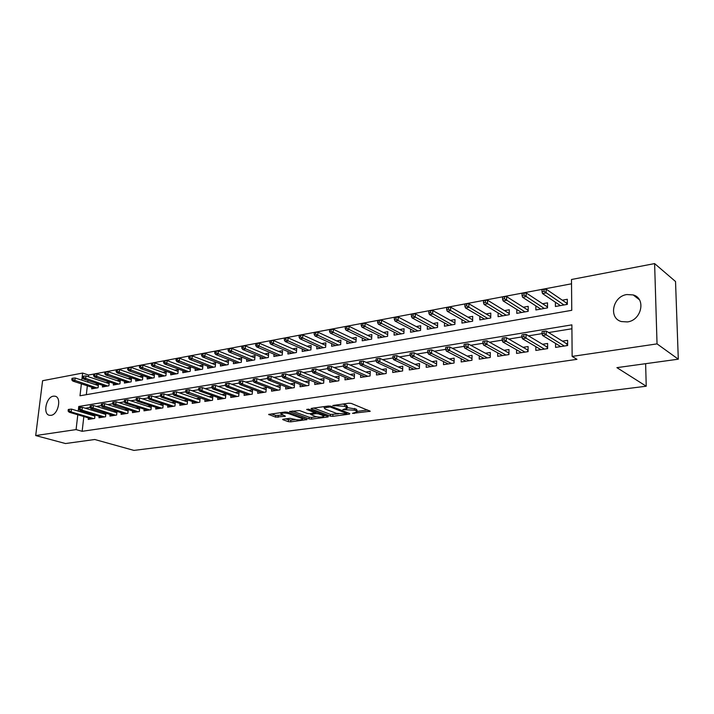<?xml version="1.0" encoding="UTF-8"?>
<svg xmlns="http://www.w3.org/2000/svg" width="714" height="714" viewBox="0 0 714 714"><rect width="100%" height="100%" fill="white"/><g stroke="black" fill="none" stroke-linecap="round" stroke-linejoin="round"><path stroke-width="1.07" d="M352.439 413.37L370.236 411.264L351.297 403.419L348.762 403.205L332.769 405.516L344.773 406.355L347.307 408.176L342.818 409.622L354.483 410.184L356.027 410.8L356.946 411.951L352.439 413.37M53.371 396.172L54.942 396.19C61.913 397.082 58.352 414.647 51.024 415.334L49.552 415.316C42.563 414.406 46.08 396.984 53.371 396.172M626.803 294.552L633.166 294.927C646.259 298.291 641.627 320.327 627.428 321.925L621.439 321.568C608.257 318.248 612.657 296.399 626.803 294.552M283.262 419.198L282.673 419.395L283.012 419.752L288.358 421.653L290.732 421.849L307.047 419.582L287.51 412.237L285.064 412.023L268.651 414.415L275.658 417.146L285.377 416.235L280.816 413.709C282.708 412.835 285.421 412.835 288.956 413.709L301.611 418.306L302.486 419.252C300.603 420.1 297.925 420.109 294.445 419.261L289.955 418.306L283.262 419.198M81.378 383.864L79.995 395.779L571.753 310.313L571.495 279.495L654.613 263.591L675.533 281.521L678.3 359.187L616.905 367.639L646.232 386.22L133.937 450.409L94.766 439.503L65.501 443.537L35.7 435.558L42.599 380.714L82.628 373.056L81.807 380.151M678.3 359.187L657.041 343.88L572.146 356.411L571.878 324.861L78.754 406.48L78.219 411.112M83.833 416.557L82.146 431.31L576.957 359.329L572.146 356.411M82.146 431.31L76.077 429.596L35.7 435.558M330.386 416.119L332.813 416.324L349.414 414.138L349.815 413.558L330.966 406.23L328.458 406.016L311.697 408.337L311.036 408.56L311.366 408.935L330.386 416.119L330.475 414.406L338.409 413.879M327.61 417.003L311.474 419.127L309.082 418.922L289.545 411.532L299.55 410.568L307.395 413.477L309.84 413.692L315.115 412.844L306.645 409.425L308.6 409.158L327.958 416.432L328.27 416.789L327.61 417.003L327.646 416.316M98.389 383.945L95.167 384.525M102.566 385.31L102.388 386.961L108.903 385.801L109.322 381.963L105.958 382.579M113.472 383.347L113.294 385.024L119.916 383.846L120.327 379.982L116.926 380.598M124.557 381.338L124.379 383.052L131.126 381.856L131.528 377.956L128.083 378.581M135.838 379.295L135.66 381.053L142.514 379.83L142.916 375.903L139.426 376.528M147.307 377.215L147.129 379.009L154.117 377.768L154.501 373.815L150.975 374.448M158.981 375.1L158.811 376.938L165.916 375.68L166.291 371.682L162.73 372.324M170.869 372.949L170.691 374.823L177.92 373.547L178.286 369.513L174.689 370.164M182.963 370.753L182.784 372.681L190.147 371.369L190.504 367.308L186.863 367.969M195.27 368.522L195.1 370.495L202.589 369.156L202.946 365.068L199.251 365.729M207.801 366.246L207.631 368.263L215.262 366.907L215.601 362.783L211.871 363.453M220.564 363.926L220.403 365.996L228.168 364.613L228.498 360.454L224.723 361.132M233.567 361.57L233.398 363.685L241.314 362.284L241.635 358.08L237.816 358.767M246.803 359.16L246.642 361.338L254.711 359.901L255.014 355.661L251.149 356.366M260.298 356.697L260.137 358.937L268.357 357.482L268.651 353.198L264.742 353.912M274.042 354.198L273.89 356.491L282.271 355.01L282.548 350.69L278.585 351.413M288.054 351.636L287.903 354.001L296.444 352.493L296.712 348.137L292.704 348.86M302.334 349.03L302.192 351.466L310.893 349.922L311.152 345.531L307.091 346.263M316.9 346.37L316.757 348.878L325.638 347.307L325.879 342.872L321.764 343.613M331.751 343.657L331.617 346.245L340.667 344.63L340.89 340.159L336.722 340.908M346.897 340.881L346.763 343.55L356 341.908L356.215 337.392L351.993 338.159M362.346 338.052L362.221 340.801L371.646 339.132L371.842 334.571L367.558 335.348M378.108 335.152L377.992 337.999L387.613 336.294L387.791 331.689L383.454 332.474M394.199 332.197L394.092 335.143L403.91 333.402L404.07 328.752L399.67 329.547M410.621 329.172L410.523 332.224L420.546 330.439L420.689 325.754L416.235 326.557M427.391 326.075L427.302 329.243L437.539 327.423L437.664 322.692L433.139 323.504M444.519 322.915L444.438 326.2L454.889 324.343L454.996 319.56L450.409 320.39M462.003 319.667L461.94 323.094L472.623 321.193L472.704 316.364L468.054 317.203M479.87 316.356L479.817 319.917L490.741 317.971L490.795 313.098L486.082 313.946M498.131 312.955L498.095 316.668L509.252 314.687L509.287 309.76L504.503 310.626M516.802 309.474L516.775 313.348L528.181 311.322L528.199 306.342L523.335 307.225M535.875 305.895L535.875 309.956L547.54 307.886L547.531 302.852L542.595 303.745M555.572 343.434L555.581 347.388L567.648 345.522L567.612 340.337L562.445 341.14M535.848 346.656L535.848 350.431L547.638 348.611L547.62 343.47L542.542 344.273M516.57 349.798L516.552 353.403L528.074 351.627L528.092 346.54L523.076 347.325M497.72 352.859L497.685 356.313L508.948 354.572L508.993 349.539L504.048 350.315M479.272 355.84L479.228 359.151L490.25 357.455L490.259 355.849L468.152 343.889L468.081 347.548L487.394 357.892M461.235 358.749L461.173 361.936L471.954 360.275L472.043 355.349L467.233 356.099M443.581 361.596L443.501 364.658L454.059 363.033L454.166 358.151L449.427 358.901M426.294 364.372L426.213 367.326L436.54 365.729L436.665 360.9L431.997 361.641M409.381 367.085L409.283 369.932L419.395 368.379L419.546 363.596L414.932 364.318M392.807 369.736L392.709 372.485L402.616 370.959L402.776 366.228L398.225 366.942M376.581 372.333L376.474 374.993L386.176 373.493L386.354 368.808L381.865 369.513M360.686 374.868L360.57 377.438L370.066 375.975L370.271 371.334L365.836 372.03M345.103 377.349L344.987 379.848L354.296 378.411L354.51 373.806L350.128 374.493M329.841 379.786L329.707 382.195L338.838 380.794L339.07 376.233L334.741 376.912M314.874 382.16L314.74 384.507L323.683 383.123L323.933 378.616L319.658 379.286M300.201 384.489L300.058 386.765L308.832 385.417L309.091 380.946L304.878 381.606M285.805 386.774L285.662 388.987L294.266 387.657L294.543 383.231L290.375 383.882M271.695 389.014L271.552 391.165L279.986 389.862L280.272 385.471L276.157 386.113M257.852 391.201L257.7 393.298L265.974 392.022L266.277 387.666L262.208 388.309M244.259 393.352L244.108 395.395L252.229 394.137L252.542 389.826L248.526 390.46M230.934 395.458L230.774 397.448L238.744 396.216L239.074 391.941L235.102 392.566M217.841 397.528L217.69 399.465L225.508 398.26L225.847 394.021L221.92 394.637M204.998 399.554L204.838 401.447L212.522 400.259L212.87 396.056L208.988 396.672M192.387 401.545L192.227 403.392L199.768 402.223L200.125 398.064L196.288 398.662M179.999 403.49L179.839 405.293L187.246 404.16L187.612 400.027L183.81 400.625M167.835 405.409L167.665 407.176L174.939 406.052L175.314 401.955L171.565 402.544M155.884 407.292L155.714 409.015L162.863 407.917L163.238 403.901M144.139 409.14L143.969 410.827L150.993 409.747L151.377 405.829M132.599 410.952L132.438 412.603L139.337 411.541L139.712 407.73M121.264 412.737L121.094 414.352L127.877 413.308L128.261 409.586M110.117 414.486L109.947 416.066L116.614 415.039L116.998 411.416M99.157 416.208L98.987 417.761L105.538 416.744L105.922 413.21M571.914 328.761L548.638 332.554M542.042 333.634L528.476 335.848M521.872 336.928L508.787 339.07M502.165 340.15L489.536 342.211M482.905 343.291L470.722 345.281M464.082 346.361L452.328 348.289M445.688 349.369L434.335 351.226M427.686 352.305L416.735 354.099M410.086 355.179L399.51 356.911M392.861 358L382.65 359.66M376.001 360.748L366.148 362.355M359.508 363.444L349.994 364.997M343.354 366.077L334.17 367.576M327.53 368.665L318.667 370.111M312.036 371.191L303.477 372.592M323.799 380.999L300.656 371.423L300.451 374.734L297.747 375.171L296.854 373.708L298.354 373.467L298.47 371.619L296.962 371.869L296.854 373.708L288.59 375.02M281.976 376.099L273.998 377.403M267.393 378.482L259.7 379.741M253.104 380.821L245.67 382.035M239.083 383.106L231.916 384.275M225.338 385.355L218.422 386.479M211.862 387.55L205.177 388.639M198.635 389.71L192.182 390.763M212.71 397.984L189.255 389.737L188.987 392.807L186.675 393.191L185.649 391.861L186.934 391.656L187.086 389.942L185.801 390.156L185.649 391.861L179.428 392.843M172.913 393.914L166.915 394.896M160.409 395.949L154.626 396.895M148.137 397.957L142.55 398.867M136.088 399.929L130.698 400.804M124.245 401.857L119.059 402.705M139.569 409.22L116.087 401.768L115.775 404.686L113.704 405.017L112.616 403.785L113.767 403.597L113.945 401.973L112.794 402.169L112.616 403.785L107.618 404.57M128.109 410.987L104.646 403.642L104.333 406.543L102.289 406.873L101.192 405.65L102.325 405.472L102.504 403.856L101.37 404.044L101.192 405.65L96.372 406.409M116.855 412.719L93.4 405.498L93.079 408.363L91.071 408.694L89.973 407.489L91.089 407.301L91.267 405.704L90.151 405.891L89.973 407.489L85.323 408.212M84.377 411.773L84.252 412.915M490.25 357.455L490.313 352.475L485.44 353.243M163.158 403.865L159.534 404.436M151.145 405.757L147.718 406.293M139.346 407.614L136.097 408.122M127.752 409.434L124.691 409.916M116.355 411.219L113.472 411.675M105.163 412.978L102.441 413.406M94.159 414.709L91.606 415.111M95.042 414.977L94.659 418.422L88.215 419.421L88.384 417.904M571.53 283.797L88.581 375.037L88.384 376.742M87.956 380.517L87.768 382.106M87.349 385.792L86.332 394.681M555.394 302.227L555.412 306.484L567.344 304.369L567.309 299.282L562.302 300.183M98.496 383.98L98.077 387.729L91.669 388.862L91.847 387.256M646.232 386.22L645.626 363.685M654.613 263.591L657.041 343.88M88.581 375.037L82.628 373.056M77.799 414.772L76.077 429.596M81.717 407.373L78.754 406.48M356.973 411.389L357.027 410.211L356.107 409.051L356.027 410.8M347.379 407.667L356.107 409.051M347.334 407.596L347.397 406.418L346.433 405.213L346.352 406.98M342.747 404.035L346.433 405.213M356.991 411.416L367.71 409.997M313.741 408.051L330.475 414.406M346.942 412.754L347.539 412.674M346.415 413.79L346.692 413.379L330.127 406.962L324.147 407.837L325.165 409.042L336.526 413.388L346.415 413.79M325.655 415.566L323.638 415.834M316.579 416.771L311.572 417.44L311.474 419.127M292.285 411.023L309.18 417.235L311.572 417.44M315.401 416.449C318.917 417.315 321.657 417.306 323.612 416.423L322.773 415.468L318.39 413.825L315.945 413.62L310.688 414.459L315.401 416.449M315.16 412.023L315.936 411.916M271.436 413.915L275.774 415.459L282.717 415.039M285.448 418.904L290.83 420.18L295.542 419.555M302.522 418.636L304.396 418.386M566.175 302.843L567.327 302.629M544.023 289.241L542.006 289.625L542.006 291.696L544.032 291.321L544.023 289.241L546.139 289.152L546.148 292.883L542.515 293.561L560.401 305.601M544.032 291.321L563.98 304.967M566.675 304.485L566.666 303.173L567.335 302.781M546.139 289.152L566.666 303.173M542.515 293.561L542.006 291.696M567.63 343.389L566.372 343.586M566.978 345.63L566.961 343.952L546.219 331.055L546.228 334.875L564.346 346.031M544.086 333.34L544.086 331.225L542.042 331.555L542.042 333.679L544.086 333.34L546.228 334.875L542.551 335.464L560.731 346.593M546.219 331.055L544.086 331.225M542.042 333.679L542.551 335.464M567.63 343.55L566.961 343.952M546.549 306.342L547.54 306.172M524.031 293.017L522.059 293.392L522.05 295.444L524.022 295.069L524.031 293.017L526.156 292.918L526.138 296.613L522.586 297.274L540.793 309.082M524.022 295.069L544.291 308.466M547.049 307.975L547.54 306.386M526.156 292.918L547.049 306.672M522.586 297.274L522.05 295.444M527.36 309.778L528.19 309.626M504.495 296.703L502.567 297.069L502.549 299.104L504.477 298.738L504.495 296.703L506.628 296.605L506.592 300.255L503.12 300.906L521.622 312.491M504.477 298.738L525.04 311.884M527.86 311.384L528.19 309.903M506.628 296.605L527.86 310.099M503.12 300.906L502.549 299.104M508.582 313.125L509.269 313.009M485.404 300.308L483.521 300.665L483.485 302.674L485.377 302.325L485.404 300.308L487.537 300.201L487.492 303.825L484.092 304.45L502.87 315.82M485.377 302.325L506.217 315.222M509.091 314.713L509.26 313.348M487.537 300.201L509.1 313.446M484.092 304.45L483.485 302.674M490.215 316.409L490.759 316.311M466.733 303.834L464.894 304.182L464.85 306.172L466.697 305.824L466.733 303.834L468.875 303.727L468.812 307.306L465.492 307.921L484.52 319.078M466.697 305.824L487.796 318.498M490.723 317.98L490.75 316.713L468.875 303.727M465.492 307.921L464.85 306.172M547.629 346.495L546.531 346.665M547.138 348.691L547.138 347.031L526.022 334.375L526.004 338.15L544.452 349.101M523.871 336.642L523.88 334.545L521.88 334.875L521.872 336.972L523.871 336.642L526.004 338.15L522.416 338.731L540.917 349.646M526.022 334.375L523.88 334.545M521.872 336.972L522.416 338.731M547.629 346.727L547.138 347.031M528.083 349.53L527.137 349.673M527.744 351.672L527.753 350.03L506.288 337.624L506.253 341.354L525.004 352.1M504.111 339.873L504.138 337.793L502.183 338.115L502.165 340.185L504.111 339.873L506.253 341.354L502.745 341.926L521.55 352.627M506.288 337.624L504.138 337.793M502.165 340.185L502.745 341.926M508.966 352.502L508.172 352.627M508.787 354.599L508.796 352.975L487.002 340.792L486.948 344.487L505.985 355.028M484.815 343.023L484.842 340.962L482.941 341.283L482.905 343.336L484.815 343.023L486.948 344.487L483.521 345.041L502.611 355.554M487.002 340.792L484.842 340.962M482.905 343.336L483.521 345.041M490.277 355.402L489.625 355.501M465.947 346.103L465.983 344.068L464.127 344.371L464.082 346.406L465.947 346.103L468.081 347.548L464.734 348.093L484.083 358.401M468.152 343.889L465.983 344.068M464.082 346.406L464.734 348.093M448.481 307.279L446.678 307.618L446.625 309.59L448.437 309.251L448.481 307.279L450.623 307.163L450.543 310.706L447.294 311.313L466.572 322.264M448.437 309.251L469.776 321.702M450.623 307.163L472.641 319.845M447.294 311.313L446.625 309.59M471.99 358.241L471.472 358.321M471.99 358.589L449.722 346.924L449.642 350.538L469.196 360.704M447.508 349.11L447.553 347.102L445.732 347.397L445.679 349.414L447.508 349.11L449.642 350.538L446.357 351.065L465.965 361.195M449.722 346.924L447.553 347.102M445.679 349.414L446.357 351.065M430.622 310.652L428.855 310.983L428.802 312.937L430.569 312.607L430.622 310.652L432.773 310.528L432.675 314.044L429.498 314.633L449.008 325.388M430.569 312.607L452.14 324.834M432.773 310.528L454.925 322.906M429.498 314.633L428.802 312.937M454.095 361.275L431.693 349.887L431.595 353.466L451.4 363.444M429.471 352.056L429.525 350.065L427.74 350.36L427.686 352.35L429.471 352.056L431.595 353.466L428.391 353.983L448.231 363.935M431.693 349.887L429.525 350.065M427.686 352.35L428.391 353.983M413.156 313.946L411.425 314.276L411.362 316.204L413.094 315.883L413.156 313.946L415.307 313.83L415.191 317.302L412.085 317.882L431.809 328.44M413.094 315.883L434.88 327.896M415.307 313.83L437.575 325.914M412.085 317.882L411.362 316.204M436.593 363.908L414.066 352.778L413.95 356.322L433.978 366.13M411.826 354.938L411.889 352.966L410.148 353.252L410.086 355.224L411.826 354.938L413.95 356.322L410.818 356.83L430.881 366.603M414.066 352.778L411.889 352.966M410.086 355.224L410.818 356.83M420.573 328.851L398.207 317.052L398.091 320.488L417.976 330.903M395.984 319.087L396.056 317.177L394.369 317.498L394.298 319.408L395.984 319.087L398.091 320.488L395.047 321.059L414.968 331.43M395.047 321.059L394.298 319.408M396.056 317.177L398.207 317.052M419.457 366.496L396.814 355.617L396.689 359.124L416.922 368.754M394.565 357.759L394.637 355.804L392.932 356.081L392.861 358.035L394.565 357.759L396.689 359.124L393.619 359.624L413.888 369.227M396.814 355.617L394.637 355.804M392.861 358.035L393.619 359.624M379.321 320.336L377.67 320.648L377.59 322.541L379.241 322.228L379.321 320.336L381.481 320.202L381.338 323.612L378.366 324.165L398.483 334.366M379.241 322.228L401.42 333.84M381.481 320.202L403.963 331.751M378.366 324.165L377.59 322.541M400.224 371.334L379.794 361.864L379.937 358.392L402.651 369.013M377.67 360.516L377.751 358.58L376.082 358.856L376.001 360.784L377.67 360.516L379.794 361.864L376.787 362.355L397.252 371.789M379.937 358.392L377.751 358.58M376.001 360.784L376.787 362.355M362.935 323.433L361.32 323.737L361.23 325.611L362.855 325.307L362.935 323.433L365.095 323.299L364.943 326.664L362.034 327.208L382.32 337.231M362.855 325.307L385.203 336.722M365.095 323.299L387.675 334.589M362.034 327.208L361.23 325.611M386.247 371.512L363.408 361.106L363.256 364.551L383.864 373.85M361.141 363.212L361.222 361.302L359.588 361.57L359.508 363.48L361.141 363.212L363.256 364.551L360.311 365.024L380.955 374.297M363.408 361.106L361.222 361.302M359.508 363.48L360.311 365.024M346.888 326.459L345.308 326.753L345.21 328.61L346.799 328.315L346.888 326.459L349.057 326.325L348.887 329.663L346.031 330.198L366.496 340.042M346.799 328.315L369.317 339.543M349.057 326.325L371.726 337.374M346.031 330.198L345.21 328.61M370.155 373.949L347.227 363.765L347.058 367.174L367.844 376.323M344.951 365.854L345.041 363.962L343.443 364.229L343.354 366.121L344.951 365.854L347.058 367.174L344.184 367.639L364.997 376.76M347.227 363.765L345.041 363.962M343.354 366.121L344.184 367.639M331.18 329.422L329.618 329.716L329.52 331.555L331.082 331.269L331.18 329.422L333.34 329.288L333.161 332.59L330.368 333.117L350.985 342.8M331.082 331.269L353.751 342.309M333.34 329.288L356.09 340.105M330.368 333.117L329.52 331.555M354.394 376.34L331.385 366.371L331.207 369.745L352.145 378.741M329.1 368.442L329.199 366.568L327.628 366.826L327.53 368.701L329.1 368.442L331.207 369.745L328.386 370.2L349.36 379.17M331.385 366.371L329.199 366.568M327.53 368.701L328.386 370.2M315.775 332.331L314.258 332.617L314.151 334.438L315.677 334.152L315.775 332.331L317.944 332.188L317.757 335.464L315.017 335.973L335.776 345.505M315.677 334.152L338.49 345.023M317.944 332.188L340.765 342.791M315.017 335.973L314.151 334.438M338.945 378.688L315.865 368.924L315.668 372.262L336.767 381.115M313.571 370.977L313.678 369.12L312.143 369.37L312.036 371.226L313.571 370.977L315.668 372.262L312.911 372.717L334.027 381.535M315.865 368.924L313.678 369.12M312.036 371.226L312.911 372.717M300.692 335.178L299.202 335.464L299.086 337.267L300.585 336.981L300.692 335.178L302.852 335.036L302.656 338.284L299.969 338.784L320.872 348.146M300.585 336.981L323.531 347.673M302.852 335.036L325.736 345.415M299.969 338.784L299.086 337.267M298.354 373.467L321.684 383.436M297.747 375.171L319.006 383.846M300.656 371.423L298.47 371.619M285.903 337.972L284.44 338.249L284.324 340.034L285.787 339.757L285.903 337.972L288.063 337.82L287.858 341.042L285.225 341.533L306.252 350.744M285.787 339.757L308.859 350.279M288.063 337.82L311.009 348.004M285.225 341.533L284.324 340.034M308.957 383.257L285.752 373.877L285.538 377.153L306.904 385.712M283.449 375.894L283.565 374.074L282.092 374.314L281.976 376.135L283.449 375.894L285.538 377.153L282.887 377.581L304.271 386.122M285.752 373.877L283.565 374.074M281.976 376.135L282.887 377.581M271.409 340.703L269.981 340.98L269.856 342.747L271.293 342.479L271.409 340.703L273.569 340.56L273.355 343.746L270.776 344.228L291.91 353.296M271.293 342.479L294.471 352.841M273.569 340.56L296.569 350.538M270.776 344.228L269.856 342.747M294.4 385.48L271.142 376.278L270.927 379.518L292.41 387.943M268.839 378.286L268.964 376.474L267.518 376.715L267.393 378.518L268.839 378.286L270.927 379.518L268.321 379.946L289.83 388.345M271.142 376.278L268.964 376.474M267.393 378.518L268.321 379.946M257.201 343.389L255.791 343.657L255.666 345.406L257.076 345.148L257.201 343.389L259.361 343.238L259.128 346.397L256.603 346.87L277.844 355.795M257.076 345.148L280.361 355.349M259.361 343.238L282.396 353.028M256.603 346.87L255.666 345.406M280.129 387.657L256.826 378.625L256.594 381.847L278.192 390.139M254.514 380.624L254.648 378.831L253.229 379.063L253.104 380.857L254.514 380.624L256.594 381.847L254.05 382.258L275.666 390.531M256.826 378.625L254.648 378.831M253.104 380.857L254.05 382.258M243.26 346.022L241.885 346.281L241.751 348.021L243.126 347.763L243.26 346.022L245.42 345.871L245.179 348.994L242.698 349.458L264.046 358.241M243.126 347.763L266.509 357.803M245.42 345.871L268.5 355.474M242.698 349.458L241.751 348.021M266.135 389.799L242.787 380.937L242.546 384.123L264.242 392.289M240.475 382.918L240.609 381.142L239.217 381.374L239.083 383.141L240.475 382.918L242.546 384.123L240.047 384.534L261.761 392.673M242.787 380.937L240.609 381.142M239.083 383.141L240.047 384.534M229.587 348.602L228.239 348.86L228.096 350.583L229.453 350.324L229.587 348.602L231.747 348.441L231.497 351.547L229.069 352.002L250.507 360.65M229.453 350.324L252.926 360.222M231.747 348.441L254.853 357.875M229.069 352.002L228.096 350.583M252.399 391.897L229.016 383.204L228.775 386.354L250.56 394.396M226.704 385.158L226.838 383.409L225.481 383.632L225.338 385.382L226.704 385.158L228.775 386.354L226.32 386.756L248.133 394.771M229.016 383.204L226.838 383.409M225.338 385.382L226.32 386.756M216.181 351.136L214.852 351.386L214.709 353.091L216.039 352.841L216.181 351.136L218.332 350.976L218.082 354.046L215.69 354.492L237.218 363.007M216.039 352.841L239.592 362.587M218.332 350.976L241.475 360.231M215.69 354.492L214.709 353.091M238.922 393.958L215.512 385.417L215.253 388.55L237.137 396.466M213.191 387.372L213.334 385.631L212.004 385.846L211.853 387.586L213.191 387.372L215.253 388.55L212.852 388.943L234.745 396.832M215.512 385.417L213.334 385.631M211.853 387.586L212.852 388.943M203.017 353.617L201.714 353.867L201.571 355.554L202.874 355.313L203.017 353.617L205.168 353.457L204.909 356.509L202.562 356.946L224.169 365.327M202.874 355.313L226.499 364.916M205.168 353.457L228.337 362.551M202.562 356.946L201.571 355.554M225.695 395.984L202.258 387.595L202 390.701L223.964 398.492M199.938 389.532L200.09 387.809L198.778 388.023L198.626 389.746L199.938 389.532L202 390.701L199.634 391.085L221.617 398.858M202.258 387.595L200.09 387.809M198.626 389.746L199.634 391.085M190.102 356.054L188.826 356.295L188.674 357.973L189.951 357.732L190.102 356.054L192.253 355.893L191.986 358.919L189.683 359.347L211.362 367.603M189.951 357.732L213.647 367.192M192.253 355.893L215.432 364.827M189.683 359.347L188.674 357.973M186.934 391.656L211.023 400.492M186.675 393.191L208.72 400.849M189.255 389.737L187.086 389.942M177.429 358.446L176.171 358.687L176.019 360.347L177.268 360.115L177.429 358.446L179.571 358.285L179.294 361.284L177.036 361.703L198.778 369.834M177.268 360.115L201.027 369.441M179.571 358.285L202.767 367.058M177.036 361.703L176.019 360.347M199.965 399.938L176.501 391.834L176.215 394.878L198.322 402.446M174.18 393.735L174.332 392.04L173.074 392.254L172.913 393.941L174.18 393.735L176.215 394.878L173.948 395.253L196.064 402.794M176.501 391.834L174.332 392.04M172.913 393.941L173.948 395.253M164.979 360.802L163.747 361.034L163.586 362.685L164.827 362.453L164.979 360.802L167.121 360.632L166.835 363.604L164.622 364.015L186.425 372.03M164.827 362.453L188.63 371.637M167.121 360.632L190.335 369.263M164.622 364.015L163.586 362.685M187.443 401.857L163.97 393.896L163.684 396.913L185.854 404.374M161.65 395.779L161.81 394.101L160.57 394.306L160.409 395.984L161.65 395.779L163.684 396.913L161.453 397.279L183.632 404.713M163.97 393.896L161.81 394.101M160.409 395.984L161.453 397.279M152.76 363.105L151.547 363.337L151.386 364.97L152.6 364.747L152.76 363.105L154.893 362.935L154.608 365.88L152.43 366.291L174.287 374.19M152.6 364.747L176.456 373.806M154.893 362.935L178.116 371.423M152.43 366.291L151.386 364.97M140.756 365.372L139.569 365.595L139.408 367.219L140.596 366.996L140.756 365.372L142.889 365.202L142.595 368.121L140.462 368.522L162.364 376.305M140.596 366.996L164.497 375.93M142.889 365.202L166.112 373.538M140.462 368.522L139.408 367.219M128.975 367.594L127.806 367.817L127.636 369.424L128.806 369.209L128.975 367.594L131.099 367.424L130.796 370.325L128.698 370.718L150.654 378.384M128.806 369.209L152.742 378.018M131.099 367.424L154.322 375.626M128.698 370.718L127.636 369.424M175.153 403.749L151.671 395.913L151.377 398.912L173.609 406.257M149.351 397.787L149.512 396.127L148.298 396.324L148.137 397.993L149.351 397.787L151.377 398.912L149.19 399.269L171.422 406.596M151.671 395.913L149.512 396.127M148.137 397.993L149.19 399.269M163.078 405.606L139.596 397.903L139.301 400.866L161.569 408.113M137.275 399.76L137.445 398.109L136.249 398.305L136.079 399.956L137.275 399.76L139.301 400.866L137.15 401.214L159.427 408.444M139.596 397.903L137.445 398.109M136.079 399.956L137.15 401.214M151.216 407.426L127.735 399.849L127.431 402.794L149.753 409.934M125.414 401.696L125.593 400.063L124.415 400.251L124.245 401.893L125.414 401.696L127.431 402.794L125.325 403.133L147.646 410.255M127.735 399.849L125.593 400.063M124.245 401.893L125.325 403.133M117.391 369.781L116.248 369.995L116.07 371.592L117.221 371.378L117.391 369.781L119.515 369.611L119.211 372.485L117.15 372.869L139.141 380.428M117.221 371.378L141.193 380.062M119.515 369.611L142.738 377.679M117.15 372.869L116.07 371.592M113.767 403.597L138.141 411.728M113.704 405.017L136.071 412.04M116.087 401.768L113.945 401.973M106.011 371.932L104.887 372.146L104.717 373.725L105.842 373.511L106.011 371.932L108.135 371.762L107.823 374.609L105.797 374.984L127.824 382.445M105.842 373.511L129.841 382.079M108.135 371.762L131.34 379.696M105.797 374.984L104.717 373.725M102.325 405.472L126.726 413.486M102.289 406.873L124.691 413.799M104.646 403.642L102.504 403.856M94.837 374.038L93.73 374.252L93.552 375.823L94.659 375.609L94.837 374.038L96.952 373.868L96.631 376.697L94.641 377.063L116.694 384.418M94.659 375.609L118.685 384.061M96.952 373.868L120.148 381.687M94.641 377.063L93.552 375.823M91.089 407.301L115.507 415.209M91.071 408.694L113.508 415.521M93.4 405.498L91.267 405.704M83.841 376.117L82.753 376.323L82.574 377.876L83.663 377.67L83.841 376.117L85.957 375.939L85.635 378.741L83.672 379.107L105.761 386.363M83.663 377.67L107.716 386.015M85.957 375.939L109.144 383.632M83.672 379.107L82.574 377.876M105.797 414.423L82.351 407.31L82.021 410.157L104.476 416.914M80.039 409.104L80.218 407.524L79.129 407.703L78.942 409.283L80.039 409.104L82.021 410.157L80.057 410.479L102.513 417.217M82.351 407.31L80.218 407.524M78.942 409.283L80.057 410.479M73.042 378.152L71.971 378.358L71.793 379.902L72.864 379.696L73.042 378.152L75.148 377.983L74.818 380.758L72.899 381.115L95.007 388.273M72.864 379.696L96.925 387.934M75.148 377.983L98.318 385.551M72.899 381.115L71.793 379.902M94.917 416.101L71.489 409.095L71.159 411.924L93.632 418.582M69.178 410.88L69.365 409.309L68.285 409.488L68.107 411.059L69.178 410.88L71.159 411.924L69.222 412.237L91.704 418.877M71.489 409.095L69.365 409.309M68.107 411.059L69.222 412.237M354.198 412.763L354.162 413.522M334.786 405.133L334.741 405.936M344.594 408.997L344.559 409.765M354.563 408.435L354.483 410.184M346.585 408.595L346.54 409.506M344.853 404.588L344.773 406.355M336.776 404.865L336.731 405.659M369.549 410.737L369.513 411.505M311.402 408.39L311.366 408.935M349.449 413.415L349.414 414.138M332.902 414.611L332.813 416.324M346.736 412.362L346.692 413.379M330.18 406.043L330.127 406.962M328.422 406.016L328.378 406.81M326.343 406.302L326.307 407.096M309.18 417.235L309.082 418.922M289.92 411.362L289.893 411.907M314.847 411.505L314.794 412.478M322.826 414.504L322.773 415.468M318.444 412.853L318.39 413.825M316.043 411.951L315.945 413.62M311.366 413.486L311.322 414.245M301.665 417.387L301.611 418.306M289.009 412.781L288.956 413.709M284.806 415.798L284.77 416.44M278.174 415.664L278.058 417.351M275.774 415.459L275.658 417.146M269.053 414.245L269.017 414.789M306.458 419.136L306.422 419.787M290.83 420.18L290.732 421.849M288.465 419.984L288.358 421.653M283.047 419.234L283.012 419.752M54.942 396.19L55.594 396.386M633.166 294.927L639.36 299.71M346.95 412.442L346.906 413.513M324.218 406.596L324.147 407.837M315.186 411.63L315.124 412.683M323.692 414.834L323.629 415.994M310.733 413.567L310.688 414.459M302.575 417.726L302.513 418.85M280.888 412.603L280.816 413.709"/></g></svg>
